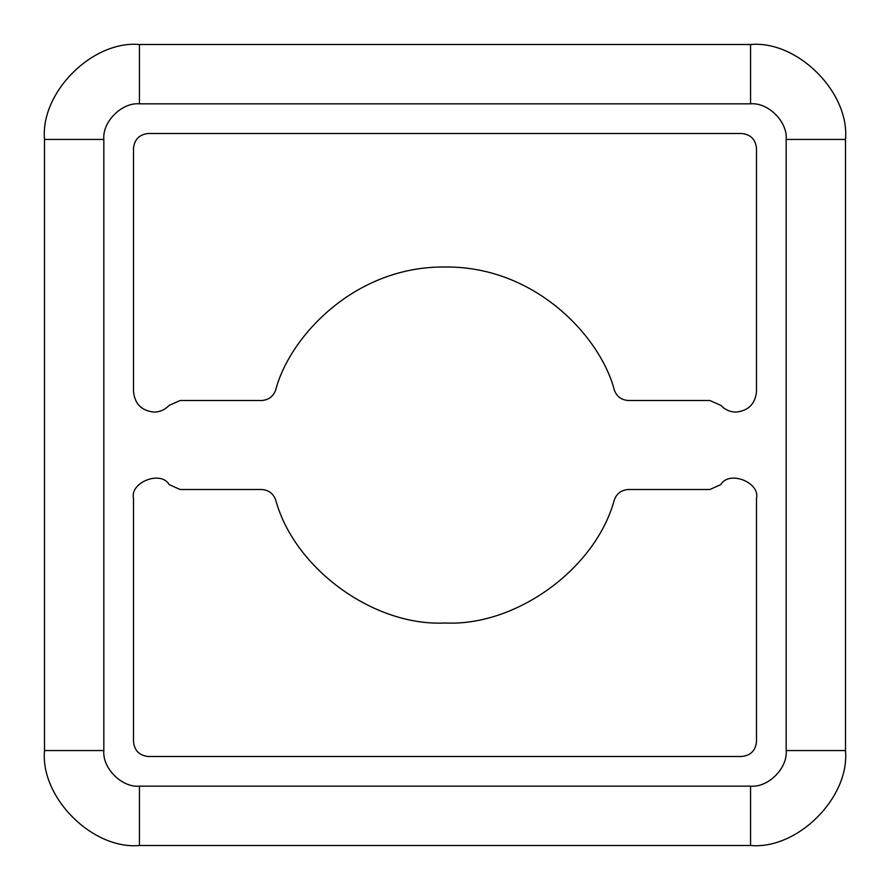 <?xml version="1.0" encoding="UTF-8"?>
<svg xmlns="http://www.w3.org/2000/svg" width="890" height="890" viewBox="0 0 890 890"><rect width="100%" height="100%" fill="white"/><g stroke="black" fill="none" stroke-linecap="round" stroke-linejoin="round"><path stroke-width="1.33" d="M736.008 412.092C748.368 410.791 755.198 403.96 756.5 391.6C755.198 403.96 748.368 410.791 736.008 412.092C730 411.981 724.938 409.734 720.822 405.373C724.938 409.734 730 411.981 736.008 412.092M153.992 412.092C160 411.981 165.062 409.734 169.178 405.373C165.062 409.734 160 411.981 153.992 412.092C141.632 410.791 134.802 403.96 133.5 391.6C134.802 403.96 141.632 410.791 153.992 412.092M445 623C373.755 626.515 294.212 568.643 275.633 499.768C294.212 568.643 373.755 626.515 445 623C516.245 626.515 595.788 568.643 614.367 499.768C595.788 568.643 516.245 626.515 445 623M139.43 786.17L750.57 786.17C768.181 787.761 787.761 768.181 786.17 750.57L786.17 139.43C787.761 121.819 768.181 102.239 750.57 103.83L139.43 103.83C121.819 102.239 102.239 121.819 103.83 139.43L103.83 750.57C102.239 768.181 121.819 787.761 139.43 786.17L139.43 845.5L750.57 845.5C797.54 849.75 849.75 797.54 845.5 750.57C849.75 797.54 797.54 849.75 750.57 845.5L139.43 845.5C92.46 849.75 40.25 797.54 44.5 750.57C40.25 797.54 92.46 849.75 139.43 845.5L139.43 786.17C121.819 787.761 102.239 768.181 103.83 750.57L44.5 750.57L44.5 139.43L44.5 750.57L103.83 750.57L103.83 139.43L44.5 139.43C40.25 92.46 92.46 40.25 139.43 44.5C92.46 40.25 40.25 92.46 44.5 139.43L103.83 139.43C102.239 121.819 121.819 102.239 139.43 103.83L139.43 44.5L750.57 44.5L139.43 44.5L139.43 103.83L750.57 103.83L750.57 44.5C797.54 40.25 849.75 92.46 845.5 139.43C849.75 92.46 797.54 40.25 750.57 44.5L750.57 103.83C768.181 102.239 787.761 121.819 786.17 139.43L845.5 139.43L845.5 750.57L786.17 750.57C787.761 768.181 768.181 787.761 750.57 786.17L750.57 845.5L750.57 786.17L139.43 786.17M756.5 498.4L756.5 741.67C755.554 750.615 750.615 755.554 741.67 756.5L148.33 756.5C139.385 755.554 134.446 750.615 133.5 741.67L133.5 498.4C129.729 482.213 161.09 470.109 169.178 484.627L180.158 489.5L261.526 489.5C268.424 489.912 273.13 493.327 275.633 499.768C273.13 493.327 268.424 489.912 261.526 489.5L180.158 489.5L169.178 484.627C161.09 470.109 129.729 482.213 133.5 498.4L133.5 741.67C134.446 750.615 139.385 755.554 148.33 756.5L741.67 756.5C750.615 755.554 755.554 750.615 756.5 741.67L756.5 498.4C760.271 482.213 728.91 470.109 720.822 484.627C728.91 470.109 760.271 482.213 756.5 498.4M614.367 499.768C616.87 493.327 621.576 489.912 628.473 489.5L709.842 489.5L720.822 484.627L709.842 489.5L628.473 489.5C621.576 489.912 616.87 493.327 614.367 499.768M148.33 133.5L741.67 133.5C750.615 134.446 755.554 139.385 756.5 148.33L756.5 391.6L756.5 148.33C755.554 139.385 750.615 134.446 741.67 133.5L148.33 133.5C139.385 134.446 134.446 139.385 133.5 148.33C134.446 139.385 139.385 134.446 148.33 133.5M720.822 405.373L709.842 400.5L628.473 400.5C621.576 400.088 616.87 396.673 614.367 390.232C600.917 337.699 536.08 266.065 445 267C353.92 266.065 289.083 337.699 275.633 390.232C273.13 396.673 268.424 400.088 261.526 400.5L180.158 400.5L169.178 405.373L180.158 400.5L261.526 400.5C268.424 400.088 273.13 396.673 275.633 390.232C289.083 337.699 353.92 266.065 445 267C536.08 266.065 600.917 337.699 614.367 390.232C616.87 396.673 621.576 400.088 628.473 400.5L709.842 400.5L720.822 405.373M133.5 391.6L133.5 148.33L133.5 391.6M845.5 750.57L845.5 139.43L786.17 139.43L786.17 750.57L845.5 750.57"/></g></svg>
